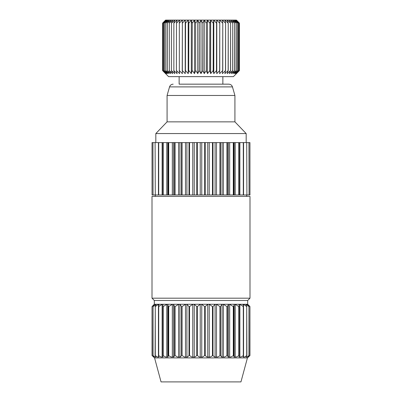 <?xml version="1.0" encoding="UTF-8"?>
<svg xmlns="http://www.w3.org/2000/svg" width="402" height="402" viewBox="0 0 402 402"><rect width="100%" height="100%" fill="white"/><g stroke="black" fill="none" stroke-linecap="round" stroke-linejoin="round"><path stroke-width="0.6" d="M179.141 76.631L179.141 84.169L228.838 84.169L222.859 84.169L222.859 76.631M236.426 73.616L239.401 70.601L233.411 76.631L168.589 76.631L162.599 70.601L162.604 23.115L162.599 70.601L165.724 73.616L162.921 70.601L162.936 23.115L162.921 70.601M239.396 70.601L239.401 23.115L239.396 70.601L236.275 73.616L239.079 70.601L239.064 23.115L239.079 70.601M199.291 70.601L199.291 23.115L199.156 70.601L201 73.616L202.708 70.601L204.266 73.616L206.246 70.601L207.507 73.616L209.738 70.601L210.693 73.616L213.155 70.601L213.799 73.616L216.467 70.601L216.789 73.616L219.648 70.601L219.648 73.616L222.668 70.601L222.351 73.616L225.507 70.601L224.869 73.616L228.135 70.601L227.18 73.616L230.532 70.601L229.271 73.616L232.678 70.601L231.12 73.616L234.552 70.601L232.713 73.616L236.14 70.601L234.034 73.616L237.471 70.601L235.075 73.616L238.436 70.601L235.823 73.616L239.064 70.601M167.081 95.475L169.538 86.897L232.462 86.897L234.919 95.475L167.081 95.475L167.081 121.856L234.919 121.856L246.175 133.554L155.825 133.554L167.081 121.856M249.994 298.183L152.006 298.183L152.006 196.392L249.994 196.392L249.994 298.183L247.682 300.495L154.318 300.495L152.006 298.183M247.431 357.911L240.949 381.9L161.051 381.9L154.569 357.911L247.431 357.911L249.964 355.519L248.2 357.026L247.813 357.026L249.054 355.519L246.928 357.026L246.034 357.026L246.903 355.519L244.466 357.026L243.089 357.026L243.562 355.519L240.883 357.026L239.059 357.026L239.12 355.519L236.26 357.026L234.039 357.026L233.688 355.519L230.728 357.026L228.16 357.026L227.411 355.519L224.427 357.026L221.582 357.026L220.452 355.519L217.517 357.026L214.472 357.026L212.985 355.519L210.181 357.026L207.01 357.026L205.211 355.519L204.678 355.519L202.608 357.026L199.392 357.026L197.322 355.519L196.789 355.519L194.99 357.026L191.819 357.026L189.533 355.519L189.015 355.519L187.528 357.026L184.483 357.026L182.041 355.519L181.548 355.519L180.418 357.026L177.573 357.026L175.041 355.519L174.589 355.519L173.84 357.026L171.272 357.026L168.312 355.519L167.961 357.026L165.74 357.026L162.88 355.519L162.941 357.026L161.117 357.026L158.438 355.519L158.911 357.026L157.534 357.026L155.097 355.519L155.966 357.026L155.071 357.026L152.946 355.519L154.187 357.026L153.8 357.026L152.036 355.519L152.036 306.575L154.318 304.264L247.682 304.264L247.682 300.495M204.678 355.519L204.678 306.575L201.754 304.319L201 304.314L200.246 304.319L197.322 306.575L197.322 355.519M204.678 306.575L205.211 306.575L205.211 355.519M212.467 355.519L212.467 306.575L209.241 304.319L207.754 304.319L205.211 306.575M212.467 306.575L212.985 306.575L212.985 355.519M219.959 355.519L219.959 306.575L216.512 304.319L215.085 304.319L212.985 306.575M219.959 306.575L220.452 306.575L220.452 355.519M226.959 355.519L226.959 306.575L223.386 304.319L222.05 304.319L220.452 306.575M226.959 306.575L227.411 306.575L227.411 355.519M233.291 355.519L233.291 306.575L229.678 304.319L228.472 304.319L227.411 306.575M233.291 306.575L233.688 306.575L233.688 355.519M238.783 355.519L238.783 306.575L235.225 304.319L234.18 304.319L233.688 306.575M238.783 306.575L239.12 306.575L239.12 355.519M243.295 355.519L243.295 306.575L239.888 304.319L239.034 304.319L239.12 306.575M243.295 306.575L243.562 306.575L243.562 355.519M246.712 355.519L246.712 306.575L243.542 304.319L242.898 304.319L243.562 306.575M246.712 306.575L246.903 355.519M248.949 355.519L248.949 306.575L246.099 304.319L245.677 304.319L246.903 306.575M248.949 306.575L249.054 355.519M249.943 355.519L249.943 306.575L247.3 304.319L249.054 306.575M249.943 306.575L249.964 355.519M247.682 304.264L249.964 306.575M238.436 70.601L238.436 23.115L238.406 70.601M236.195 70.601L236.195 23.115L236.14 70.601M232.753 70.601L232.753 23.115L232.678 70.601M228.23 70.601L228.23 23.115L228.135 70.601M222.778 70.601L222.778 23.115L222.668 70.601M216.588 70.601L216.588 23.115L216.467 70.601M209.864 70.601L209.864 23.115L209.738 70.601M202.844 70.601L202.844 23.115L202.708 70.601M195.623 70.601L195.623 23.115L195.623 70.601L194.493 73.616L194.493 20.1L197.734 20.1L195.754 23.115M188.719 70.601L188.845 23.115L188.719 70.601L188.201 73.616L188.201 20.1L191.307 20.1L188.845 23.115M182.237 70.601L182.352 23.115L182.352 73.616L179.332 70.601L179.332 23.115L179.332 70.601M176.393 70.601L176.493 23.115L176.393 70.601L177.131 73.616L173.865 70.601L173.865 23.115L173.865 70.601M171.383 70.601L171.468 23.115L171.383 70.601L172.729 73.616L169.322 70.601L169.322 23.115L169.322 70.601M167.383 70.601L167.448 23.115L167.383 70.601L169.287 73.616L165.86 70.601L165.86 23.115L165.86 70.601M164.529 70.601L164.574 23.115L164.529 70.601L166.925 73.616L163.594 70.601L163.594 23.115L163.594 70.601M185.533 23.115L185.412 70.601L185.533 23.115L188.201 20.1L188.719 23.115M192.262 23.115L192.136 70.601L192.262 23.115L194.493 20.1L195.623 23.115M206.377 70.601L206.377 23.115L206.246 70.601M213.281 70.601L213.281 23.115L213.155 70.601M219.763 70.601L219.763 23.115L219.648 70.601M225.607 70.601L225.607 23.115L225.507 70.601M230.617 70.601L230.617 23.115L230.532 70.601M234.617 70.601L234.617 23.115L234.552 70.601M237.471 70.601L237.471 23.115L237.426 70.601M236.426 20.1L239.401 23.115M238.406 23.115L235.075 20.1L235.823 20.1L238.436 23.115M236.14 23.115L232.713 20.1L234.034 20.1L236.195 23.115M232.678 23.115L229.271 20.1L231.12 20.1L232.753 23.115M228.135 23.115L224.869 20.1L227.18 20.1L228.23 23.115M222.668 23.115L219.648 20.1L222.351 20.1L222.778 23.115M216.467 23.115L213.799 20.1L216.789 20.1L216.588 23.115M209.738 23.115L207.507 20.1L210.693 20.1L209.864 23.115M202.708 23.115L201 20.1L204.266 20.1L202.844 23.115M182.237 23.115L182.352 20.1L185.211 20.1L182.352 23.115M176.393 23.115L177.131 20.1L179.649 20.1L176.493 23.115M171.383 23.115L172.729 20.1L174.82 20.1L171.468 23.115M167.383 23.115L169.287 20.1L170.88 20.1L167.448 23.115M164.529 23.115L166.925 20.1L167.966 20.1L164.574 23.115M162.921 23.115L165.724 20.1L166.177 20.1L162.936 23.115M165.574 20.1L162.604 23.115M163.564 23.115L166.177 20.1L166.925 20.1L163.594 23.115M165.805 23.115L167.966 20.1L169.287 20.1L165.86 23.115M169.247 23.115L170.88 20.1L172.729 20.1L169.322 23.115M173.77 23.115L174.82 20.1L177.131 20.1L173.865 23.115M179.222 23.115L179.649 20.1L182.352 20.1L179.332 23.115M185.412 23.115L185.211 20.1L188.201 20.1M192.136 23.115L191.307 20.1L194.493 20.1M199.156 23.115L197.734 20.1L201 20.1L199.291 23.115M206.246 23.115L204.266 20.1L207.507 20.1L206.377 23.115M213.155 23.115L210.693 20.1L213.799 20.1L213.281 23.115M219.648 23.115L216.789 20.1L219.648 20.1L219.763 23.115M225.507 23.115L222.351 20.1L224.869 20.1L225.607 23.115M230.532 23.115L227.18 20.1L229.271 20.1L230.617 23.115M234.552 23.115L231.12 20.1L232.713 20.1L234.617 23.115M237.426 23.115L234.034 20.1L235.075 20.1L237.471 23.115M239.064 23.115L235.823 20.1L236.275 20.1L239.079 23.115M197.322 194.97L196.789 194.97L196.789 142.599L197.322 142.599L197.322 194.97L200.246 194.97L200.246 142.599L205.211 142.599L205.211 194.97L204.678 194.97L204.678 142.599M189.533 194.97L189.015 194.97L189.015 142.599L189.533 142.599L189.533 194.97L192.759 194.97L192.759 142.599L196.789 142.599M182.041 194.97L181.548 194.97L181.548 142.599L182.041 142.599L182.041 194.97L185.488 194.97L185.488 142.599L189.015 142.599M175.041 194.97L174.589 194.97L174.589 142.599L175.041 142.599L175.041 194.97L178.614 194.97L178.614 142.599L181.548 142.599M168.709 194.97L168.312 194.97L168.312 142.599L168.709 142.599L168.709 194.97L172.322 194.97L172.322 142.599L174.589 142.599M163.217 194.97L162.88 194.97L162.88 142.599L163.217 142.599L163.217 194.97L166.775 194.97L166.775 142.599L168.312 142.599M158.705 194.97L158.438 194.97L158.438 142.599L158.705 142.599L158.705 194.97L162.112 194.97L162.112 142.599L162.88 142.599M155.288 196.392L155.097 142.599L155.288 194.97L158.438 194.97M153.051 194.97L152.946 142.599L153.051 194.97L155.097 194.97M152.056 194.97L152.036 142.599L152.056 194.97L152.946 194.97M249.964 194.97L249.943 142.599L249.964 194.97M249.054 194.97L248.949 142.599L249.054 194.97L249.943 194.97M246.903 194.97L246.712 142.599L246.903 194.97L248.949 194.97M243.562 194.97L243.295 194.97L243.295 142.599L243.562 142.599L243.562 194.97L246.712 194.97L246.712 196.392M239.12 194.97L238.783 194.97L238.783 142.599L239.12 142.599L239.12 194.97L239.888 194.97L239.888 142.599L243.295 142.599M233.688 194.97L233.291 194.97L233.291 142.599L233.688 142.599L233.688 194.97L234.18 194.97L234.18 142.599L238.783 142.599M227.411 194.97L226.959 194.97L226.959 142.599L227.411 142.599L227.411 194.97L228.472 194.97L228.472 142.599L233.291 142.599M220.452 194.97L219.959 194.97L219.959 142.599L220.452 142.599L220.452 194.97L222.05 194.97L222.05 142.599L226.959 142.599M212.985 194.97L212.467 194.97L212.467 142.599L212.985 142.599L212.985 194.97L215.085 194.97L215.085 142.599L219.959 142.599M189.533 142.599L192.759 142.599M197.322 142.599L200.246 142.599M205.211 142.599L212.467 142.599M212.985 142.599L215.085 142.599M220.452 142.599L222.05 142.599M227.411 142.599L228.472 142.599M233.688 142.599L234.18 142.599M239.12 142.599L239.888 142.599M243.562 142.599L246.712 142.599M246.903 142.599L248.949 142.599M249.054 142.599L249.943 142.599M152.056 142.599L152.946 142.599M153.051 142.599L155.097 142.599M155.288 142.599L158.438 142.599M158.705 142.599L162.112 142.599M163.217 142.599L166.775 142.599M168.709 142.599L172.322 142.599M175.041 142.599L178.614 142.599M182.041 142.599L185.488 142.599M204.678 194.97L200.246 194.97M201.754 194.97L201.754 142.599M212.467 194.97L207.754 194.97L207.754 142.599M209.241 194.97L209.241 142.599M207.754 194.97L205.211 194.97M219.959 194.97L215.085 194.97M216.512 194.97L216.512 142.599M226.959 194.97L222.05 194.97M223.386 194.97L223.386 142.599M233.291 194.97L228.472 194.97M229.678 194.97L229.678 142.599M238.783 194.97L234.18 194.97M235.225 194.97L235.225 142.599M243.295 194.97L239.888 194.97M162.88 194.97L162.112 194.97M168.312 194.97L166.775 194.97M167.82 194.97L167.82 142.599M174.589 194.97L172.322 194.97M173.528 194.97L173.528 142.599M181.548 194.97L178.614 194.97M179.95 194.97L179.95 142.599M189.015 194.97L185.488 194.97M186.915 194.97L186.915 142.599M196.789 194.97L192.759 194.97M194.246 194.97L194.246 142.599M152.036 355.519L154.569 357.911M246.099 305.073L246.099 304.319M243.542 357.026L243.542 355.579M243.542 306.51L243.542 304.319M239.888 357.026L239.888 304.319M235.225 357.026L235.225 304.319M234.18 357.026L234.18 304.319M229.678 357.026L229.678 304.319M228.472 357.026L228.472 304.319M223.386 357.026L223.386 304.319M222.05 357.026L222.05 304.319M216.512 357.026L216.512 304.319M215.085 357.026L215.085 304.319M209.241 357.026L209.241 304.319M207.754 357.026L207.754 304.319M201.754 357.026L201.754 304.319M200.246 357.026L200.246 304.319M196.789 355.519L196.789 306.575L197.322 306.575M196.789 306.575L194.246 304.319L192.759 304.319L189.533 306.575L189.533 355.519M194.246 357.026L194.246 304.319M192.759 357.026L192.759 304.319M189.015 355.519L189.015 306.575L189.533 306.575M189.015 306.575L186.915 304.319L185.488 304.319L182.041 306.575L182.041 355.519M186.915 357.026L186.915 304.319M185.488 357.026L185.488 304.319M181.548 355.519L181.548 306.575L182.041 306.575M181.548 306.575L179.95 304.319L178.614 304.319L175.041 306.575L175.041 355.519M179.95 357.026L179.95 304.319M178.614 357.026L178.614 304.319M174.589 355.519L174.589 306.575L175.041 306.575M174.589 306.575L173.528 304.319L172.322 304.319L168.709 306.575L168.709 355.519M173.528 357.026L173.528 304.319M172.322 357.026L172.322 304.319M168.312 355.519L168.312 306.575L168.709 306.575M168.312 306.575L167.82 304.319L166.775 304.319L163.217 306.575L163.217 355.519M167.82 357.026L167.82 304.319M166.775 357.026L166.775 304.319M162.88 355.519L162.88 306.575L163.217 306.575M162.88 306.575L162.966 304.319L162.112 304.319L158.705 306.575L158.705 355.519M162.112 357.026L162.112 304.319M158.438 355.519L158.438 306.575L158.705 306.575M158.438 306.575L159.102 304.319L158.458 304.319L155.288 306.575L155.288 355.519M158.458 357.026L158.458 355.579M158.458 306.51L158.458 304.319M155.097 355.519L155.288 306.575M155.097 306.575L156.323 304.319L153.051 306.575L153.051 355.519M155.901 305.073L155.901 304.319M152.946 355.519L153.051 306.575M152.946 306.575L154.7 304.319L152.056 306.575L152.056 355.519M195.754 70.601L197.734 73.616L199.156 70.601M192.262 70.601L194.493 73.616M188.845 70.601L191.307 73.616L192.136 70.601M185.533 70.601L188.201 73.616M182.352 70.601L185.211 73.616L185.412 70.601M176.493 70.601L179.649 73.616L179.222 70.601M171.468 70.601L174.82 73.616L173.77 70.601M167.448 70.601L170.88 73.616L169.247 70.601M164.574 70.601L167.966 73.616L165.805 70.601M162.936 70.601L166.177 73.616L163.564 70.601M162.599 70.601L165.574 73.616M213.799 73.616L213.799 20.1M207.507 73.616L207.507 20.1M201 73.616L201 20.1M185.211 73.616L185.211 20.1M191.307 73.616L191.307 20.1M197.734 73.616L197.734 20.1M204.266 73.616L204.266 20.1M210.693 73.616L210.693 20.1M216.789 73.616L216.789 20.1M232.462 86.897C231.859 85.184 230.653 84.274 228.838 84.169M246.175 142.599L246.175 133.554M234.919 121.856L234.919 95.475M155.825 142.599L155.825 133.554M154.318 304.264L154.318 300.495M169.538 86.897C170.141 85.184 171.347 84.274 173.161 84.169"/></g></svg>
